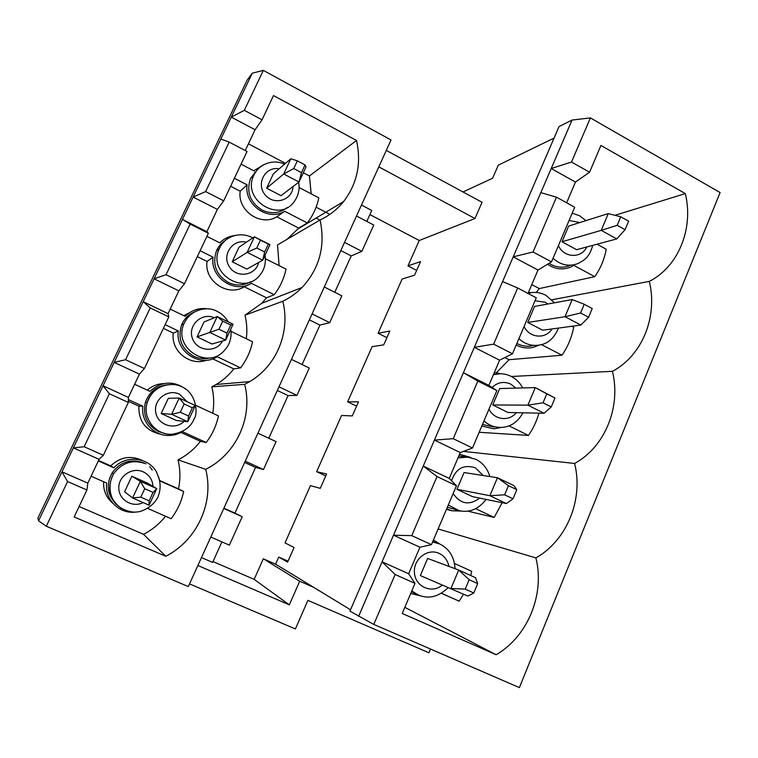 <?xml version="1.0" encoding="UTF-8"?>
<svg xmlns="http://www.w3.org/2000/svg" width="758" height="758" viewBox="0 0 758 758"><rect width="100%" height="100%" fill="white"/><g stroke="black" fill="none" stroke-linecap="round" stroke-linejoin="round"><path stroke-width="1.14" d="M625.066 229.674L616.766 238.912L601.236 230.366L561.991 241.755L568.642 226.073L608.267 213.595L620.745 216.788L617.192 225.306L625.066 229.674L628.609 221.165L620.745 216.788M617.192 225.306L601.236 230.366L608.267 213.595M616.766 238.912L576.63 249.695L561.991 241.755M588.606 317.232L580.846 325.059L564.994 316.73L527.748 322.453L534.551 306.431L572.195 299.562L584.21 304.271L580.571 312.988L588.606 317.232L592.225 308.525L584.21 304.271M580.571 312.988L564.994 316.73L572.195 299.562M580.846 325.059L542.671 330.204L527.748 322.453M551.255 406.923L544.064 413.252L527.89 405.151L492.747 404.952L499.702 388.56L535.262 387.584L554.979 397.997L546.783 393.857L543.05 402.801L551.255 406.923L554.979 397.997M543.05 402.801L527.89 405.151L535.262 387.584L546.783 393.857M544.064 413.252L507.955 412.494L492.747 404.952M513.005 498.802L506.41 503.568L489.895 495.713L456.96 489.298L464.067 472.547L497.447 477.72L513.896 485.613L516.804 489.659L508.447 485.651L504.62 494.803L513.005 498.802L516.804 489.659M504.62 494.803L489.895 495.713L497.447 477.72L508.447 485.651M506.41 503.568L472.461 496.632L456.96 489.298M473.797 592.964L467.828 596.082L420.349 575.568L427.626 558.428L458.704 570.044L475.503 577.691L477.692 583.594L469.155 579.718L465.232 589.099L473.797 592.964L477.692 583.594M465.232 589.099L450.963 588.492L458.704 570.044L469.155 579.718M467.828 596.082L420.349 575.568M305.076 164.922L306.061 166.807L299.012 182.005L283.719 173.989L266.636 188.202L273.335 173.885L290.826 158.754L297.344 160.838L293.744 168.56L301.495 172.644L305.076 164.922L297.344 160.838M293.744 168.56L283.719 173.989L290.826 158.754M266.636 188.202L281.029 195.678L299.012 182.005L301.495 172.644M232.204 261.785L246.852 269.099L262.732 260.202L247.155 252.357L232.204 261.785L239.035 247.184L254.423 236.799L269.943 244.673L262.732 260.202L264.656 252.007L268.323 244.114L260.439 240.115L256.763 248.018L264.656 252.007M256.763 248.018L247.155 252.357L254.423 236.799L260.439 240.115M268.323 244.114L269.943 244.673M197.061 336.874L211.975 344.018L225.676 340.096L209.795 332.44L197.061 336.874L204.035 321.97L217.214 316.541L233.038 324.225L225.676 340.096L227.012 333.113L230.754 325.049L222.71 321.155L218.958 329.228L227.012 333.113M218.958 329.228L209.795 332.44L217.214 316.541L222.71 321.155M230.754 325.049L233.038 324.225M161.198 413.508L176.387 420.482L187.794 421.732L171.621 414.285L161.198 413.508L168.323 398.301L179.201 398.035L195.318 405.521L187.794 421.732L188.515 416.038L192.343 407.795L184.147 403.995L180.309 412.248L188.515 416.038M180.309 412.248L171.621 414.285L179.201 398.035L184.147 403.995M192.343 407.795L195.318 405.521M149.08 505.198L132.584 497.959L140.334 481.339L131.864 476.214L147.26 483.036L156.773 488.616L149.08 505.198L149.155 500.839L153.069 492.406L144.712 488.711L140.789 497.153L149.155 500.839M144.712 488.711L140.334 481.339L156.773 488.616L153.069 492.406M140.789 497.153L132.584 497.959L124.596 491.743L131.864 476.214M42.808 507.841L227.807 120.598M213.007 561.574L254.148 579.368L263.32 558.788L275.59 564.16L278.736 557.054L287.595 562.152L294.076 547.503L285.027 542.889L310.448 485.613L320.255 488.332L326.613 473.968L316.626 471.703L341.574 415.488L352.29 415.915L358.525 401.825L347.628 401.835L372.121 346.652L383.719 344.871L389.83 331.047L378.071 333.245L402.119 279.058L414.55 275.163L420.557 261.595L407.965 265.897L416.654 270.407M407.965 265.897L419.231 240.504L369.904 214.58M288.04 561.147L278.736 557.054M245.251 150.548L255.095 129.751L262.041 119.802L273.496 95.584L356.525 140.467C361.519 163.321 357.217 183.673 343.611 201.543C337.196 209.492 329.342 215.632 320.065 219.972C325.57 245.933 319.573 268.436 302.072 287.481C296.454 293.175 290.03 297.771 282.791 301.248C290.608 331.739 276.774 365.83 249.676 381.634L244.673 384.353C253.191 417.023 236.468 454.099 205.702 469.344C214.353 502.298 197.251 540.217 165.822 556.287L74.18 516.947L86.924 489.99L87.824 483.14L61.938 471.808L67.576 481.557L46.295 526.241L188.316 586.569L391.033 139.955L263.329 70.39L244.313 110.336L231.294 117.12L220.862 138.979L229.181 142.116L205.626 191.594L193.119 197.061L220.862 138.979M86.924 489.99L67.576 481.557M262.041 119.802L244.313 110.336M46.295 526.241L38.554 520.784L103.022 385.765L109.379 393.743L84.147 446.737L73.355 447.902L99.099 459.32L103.344 455.283L128.339 402.441L128.396 397.429L139.415 374.139L144.39 368.521L168.816 316.882L168.058 313.632L178.831 290.864L184.497 283.729L208.374 233.256L206.849 231.683L217.385 209.416L223.705 200.842L205.626 191.594M223.705 200.842L247.051 151.496L229.181 142.116M217.385 209.416L193.119 197.061L182.451 219.413L190.154 224.093L166.059 274.699L154.092 278.802L143.186 301.656L150.226 307.947L125.572 359.728L114.183 362.39L103.022 385.765L128.396 397.429M206.849 231.683L182.451 219.413L154.092 278.802L178.831 290.864M87.824 483.14L99.099 459.32M248.434 143.821L285.51 163.358M303.314 172.739L309.435 175.97L356.525 140.467M181.01 432.477L200.396 441.336C194.351 449.162 186.904 455.34 178.035 459.869C180.376 469.448 180.527 479.113 178.481 488.863L159.682 480.506M128.348 401.314L138.875 406.136C138.543 421.619 145.924 431.008 161.009 434.315M142.447 460.532C130.869 455.141 120.295 456.913 110.725 465.857L98.559 460.457M152.206 470.121L149.762 466.568M128.367 399.599L142.874 406.26L138.875 406.136M167.48 384.761C156.432 386.059 149.061 391.99 145.347 402.526C142.627 415.536 147.052 425.238 158.64 431.634L164.979 433.529M142.874 406.26C140.666 421.268 153.628 435.85 168.702 435.49C173.639 435.471 178.225 434.192 182.46 431.662L206.214 442.53C212.278 434.533 216.362 425.664 218.465 415.915L195.791 405.378M186.26 389.451C173.762 380.44 161.643 381.066 149.904 391.327L134.63 384.249M212.714 358.847L233.796 368.89C228.916 375.182 223.042 380.383 216.163 384.486L211.833 386.836C213.964 395.562 214.268 404.374 212.742 413.252M163.387 328.347L173.307 333.094C170.503 350.831 189.983 366.588 206.508 360.202M163.614 383.624C157.437 383.87 151.988 386.04 147.289 390.114M206.214 442.53L200.396 441.336M211.833 386.836L244.673 384.353M178.035 459.869L205.702 469.344M165.13 324.661L178.32 330.981C174.965 351.494 200.15 367.962 217.224 356.743L240.57 367.886L233.796 368.89M240.57 367.886C246.521 360.078 250.519 351.38 252.575 341.782L231.001 331.331M197.326 256.611L207.076 261.453C203.893 281.076 227.95 297.269 244.247 286.761L266.56 297.818L261.775 303.266L244.995 315.195C246.89 322.984 247.326 330.829 246.303 338.75M244.995 315.195L282.791 301.248M178.32 330.981L173.307 333.094M194.626 311.889C188.59 314.466 184.26 318.777 181.626 324.831C177.419 338.485 181.484 348.983 193.821 356.307C199.307 358.828 204.935 359.311 210.696 357.767M208.535 308.951C199.506 307.473 191.736 309.927 185.217 316.342L170.209 309.093M189.623 312.666L183.787 315.65M200.103 250.737L213.064 257.189L207.076 261.453M225.382 240.447C221.393 242.967 218.427 246.407 216.485 250.756C212.079 264.315 216.021 274.889 228.319 282.478C236.06 286.022 243.545 285.766 250.775 281.711M213.064 257.189C209.795 277.409 234.544 294.104 251.296 283.293L274.244 294.701C280.081 287.093 284.013 278.556 286.022 269.109L265.423 258.734M234.62 235.539C228.84 236.269 223.904 238.704 219.82 242.844L206.906 236.354M320.065 219.972L277.523 244.919L279.105 265.632M230.612 186.241L240.201 191.187C237.093 210.534 260.743 226.917 276.765 216.797L298.709 228.082L287.055 239.329M234.383 178.263L247.117 184.857L240.201 191.187M257.464 169.697L250.547 178.386C246.123 191.755 249.979 202.329 262.126 210.099C271.336 214.306 279.768 213.415 287.415 207.408M247.117 184.857C243.924 204.783 268.256 221.687 284.714 211.283L307.265 222.937C312.997 215.509 316.853 207.142 318.815 197.838L299.088 187.52M263.784 164.704L253.75 170.787L241.053 164.164M309.435 175.97L311.187 193.849M255.834 171.772L254.679 172.189M307.265 222.937L298.709 228.082M274.244 294.701L266.56 297.818M378.071 333.245L386.902 337.661M590.397 117.907L720.1 192.56L519.372 687.61L373.779 624.421L349.95 611.119L559.016 126.595L572.053 120.058L590.397 117.907L571.513 162.041L551.208 168.522L540.833 192.646L556.486 197.184L533.063 251.969L513.223 256.848L502.592 281.569L517.657 287.993L493.638 344.151L474.3 347.344L463.413 372.68L477.843 381.084L453.218 438.683L434.419 440.095L423.248 466.066L437.015 476.555L411.755 535.641L393.516 535.195L382.07 561.82L395.136 574.498L373.779 624.421M189.528 583.897L295.393 628.941L307.89 600.374L428.933 652.78L430.497 649.038M275.59 564.16L313.604 587.308L299.704 581.234L289.319 604.846L197.876 565.496M350.528 609.792L313.604 587.308M462.986 191.973L492.586 178.253L498.328 165.13L554.041 138.117M419.231 240.504L474.963 218.522L482.06 202.301L386.286 150.406M378.82 166.864L474.963 218.522M361.481 205.048L371.761 210.468L366.815 221.402M344.53 242.399L361.879 251.353L373.751 225.031L356.506 216.002M361.879 251.353L351.21 255.92L334.771 292.275M312.078 313.907L329.721 322.662L341.82 295.828L324.291 286.998M329.721 322.662L319.933 325.097L302.091 364.541M278.982 386.817L296.928 395.382L309.264 368.018L291.432 359.377M296.928 395.382L288.059 395.591L268.777 438.238M245.232 461.177L263.481 469.534L276.073 441.63L257.928 433.197M263.481 469.534L255.579 467.43L234.923 513.109L223.885 508.201M210.8 537.034L229.371 545.163L242.209 516.7L234.923 513.109M201.467 557.594L212.628 562.417L221.904 541.894M316.095 207.19L329 213.908M316.095 218.067L319.933 220.057M316.626 471.703L325.741 475.92M254.148 579.368L289.319 604.846M38.554 520.784L37.9 518.112L247.127 80.158L252.272 73.185L263.329 70.39M263.32 558.788L299.704 581.234M103.344 455.283L84.147 446.737M128.339 402.441L109.379 393.743M139.415 374.139L114.183 362.39L143.186 301.656L168.058 313.632M255.095 129.751L231.294 117.12L252.272 73.185M242.209 516.7L223.762 508.485M244.654 462.437L255.579 467.43M144.001 462.949C131.134 458.391 120.503 461.688 112.127 472.84C105.836 484.656 107.295 495.23 116.505 504.563M147.649 508.391L171.166 518.69C177.353 510.485 181.513 501.436 183.663 491.525L159.777 480.894M159.256 478.933L156.612 472.215C148.729 457.159 125.553 454.639 113.88 467.838L98.332 460.94M91.093 476.223L106.698 483.083C104.206 499.427 119.612 514.559 135.938 512.02M103.647 481.747C103.183 490.407 106.205 497.542 112.696 503.17M113.88 467.838L110.725 465.857M183.663 491.525L178.481 488.863M165.547 516.226C159.521 523.787 152.197 529.823 143.565 534.333L165.822 556.287M143.565 534.333L79.116 506.505M144.39 368.521L125.572 359.728M277.324 390.474L288.059 395.591M168.816 316.882L150.226 307.947M184.497 283.729L166.059 274.699M347.628 401.835L356.611 406.155M309.368 319.867L319.933 325.097M208.374 233.256L190.154 224.093M248.283 284.781L244.247 286.761M404.838 607.347L496.168 654.751L402.233 613.478L415.005 583.385L408.638 573.749L382.07 561.82L358.591 616.425M415.005 583.385L395.136 574.498M408.638 573.749L419.932 547.238L393.516 535.195L423.248 466.066L449.248 478.412L460.258 452.554L434.419 440.095L463.413 372.68L488.853 385.415L499.598 360.183L474.3 347.344L502.592 281.569M419.932 547.238L431.454 544.661L411.755 535.641M411.433 591.808L413.48 592.661M441.516 593.287L459.177 601.189L463.47 594.234M470.746 575.53L471.675 571.295L454.544 563.488M440.085 544.178L433.443 539.971M410.713 593.495L420.548 595.873M459.177 601.189L441.431 593.334M431.454 544.661L456.458 485.764L449.248 478.412M456.458 485.764L437.015 476.555M460.258 452.554L472.48 448.016L453.218 438.683M447.353 507.206L459.092 510.636L448.3 504.98M464.55 456.809L458.789 456.003M475.664 508.694L494.188 517.42L502.147 502.696M470.832 457.491L459.594 454.241M446.651 508.855L451.967 510.769L461.764 511.1M494.188 517.42L467.601 511.091M472.48 448.016L496.86 390.597L488.853 385.415M496.86 390.597L477.843 381.084M499.598 360.183L512.493 353.778L493.638 344.151M482.486 424.442L494.055 427.038M494.747 374.206L493.657 374.139M508.95 425.825L528.44 435.443C533.158 428.668 536.655 421.23 538.929 413.138M500.924 373.741L494.387 372.415M481.804 426.053L493.979 428.81L501.341 427.398M528.44 435.443L479.16 432.278M512.493 353.778L536.266 297.79L517.657 287.993M528.023 293.45L537.99 270.047L513.223 256.848L540.833 192.646M537.99 270.047L551.511 261.88L533.063 251.969M516.871 343.459L517.316 343.687C522.452 346.254 527.739 346.889 533.168 345.582M541.392 344.596L561.962 355.218C567.808 346.851 571.712 337.509 573.664 327.2L571.883 326.262M530.884 292.664L528.497 292.351M516.198 345.032C521.769 347.941 527.511 348.699 533.442 347.306L539.09 345.117M504.866 357.568L509.063 359.709L496.49 372.642M561.962 355.218L509.063 359.709M551.511 261.88L574.697 207.247L556.486 197.184M566.633 202.793L575.464 182.062L551.208 168.522L572.053 120.058M575.464 182.062L589.582 172.208L571.513 162.041M340.825 250.576L351.21 255.92M284.714 211.283L276.765 216.797M549.095 263.329L550.952 264.438C557.291 267.678 563.63 268.019 569.969 265.489M547.541 264.277C554.951 269.223 562.607 270.17 570.49 267.129L573.834 265.404L594.774 276.679C600.507 268.531 604.325 259.388 606.239 249.249L597.029 244.218M531.784 284.62L539.27 288.58L536.209 292.474M594.774 276.679L539.27 288.58M589.582 172.208L600.933 145.46L685.327 193.603C693.845 228.423 678.429 266.712 649.312 281.389C657.982 316.531 642.187 355.739 612.426 371.316C621.247 406.781 605.064 446.945 574.63 463.46C583.603 499.257 567.022 540.416 535.897 557.907C545.021 594.035 528.023 636.227 496.168 654.751M614.956 215.31L685.327 193.603M551.919 299.77L649.312 281.389M511.375 376.48L612.426 371.316M463.394 451.389L574.63 463.46M438.115 528.97L535.897 557.907M143.158 502.592C132.375 508.125 118.551 499.787 118.788 487.773C118.618 475.768 132.461 466.814 143.205 471.836C149.241 474.821 152.5 479.672 152.993 486.399M121.716 508.656C109.247 499.531 106.527 487.915 113.548 473.816C122.038 462.503 132.802 459.159 145.849 463.782M184.042 421.325C174.984 430.639 157.655 425.2 155.731 412.305C153.306 399.494 167.859 388.466 179.457 394.179L187.311 401.806M145.347 402.526L147.204 402.536C150.776 388.589 168.229 380.128 181.844 386.807C196.597 392.957 198.037 414.095 194.238 418.596C190.855 427.209 183.493 432.42 172.142 434.23C155.845 435.556 142.087 418.179 147.204 402.536C151.591 390.645 160.08 384.638 172.672 384.505M222.482 341.005C216.343 353.162 196.815 351.589 192.428 338.428C187.501 325.457 201.761 312.059 214.249 317.763M230.707 329.237C231.967 337.86 229.655 345.174 223.752 351.172C206.536 369.97 172.957 347.164 183.957 323.78C187.51 315.906 193.489 311.064 201.893 309.273M258.611 262.514C255.702 275.903 236.259 278.612 229.181 266.456C221.592 254.584 233.028 238.571 246.331 242.257M265.044 255.228C266.067 262.96 264.542 269.317 260.477 274.292C245.175 296.71 207.124 273.449 219.261 248.728C221.971 242.797 226.329 238.647 232.336 236.288M418.511 595.125L411.802 590.946M432.61 541.942L439.536 543.931M442.141 585.204C431.889 593.969 415.507 586.872 414.455 573.076C412.939 559.347 427.559 547.797 439.157 553.406C444.425 555.993 447.694 560.333 448.954 566.406M457.974 457.908L468.766 457.083M451.531 480.743C455.852 468.472 463.792 464.161 475.361 467.819L483.168 475.503M479.615 498.101C469.354 505.69 460.532 504.174 453.142 493.572M522.963 412.807C517.648 422.234 510.39 427.105 501.171 427.398C494.709 427.569 488.986 425.409 483.983 420.917M493.43 374.67L500.413 373.722M492.065 387.49C497.655 382.221 503.89 381.103 510.769 384.126L515.895 388.115M516.283 412.674C509.158 421.893 494.036 419.97 489.014 409.083M558.494 328.072C554.401 337.727 548.489 343.289 540.757 344.767C532.675 346.558 525.389 344.53 518.889 338.703M554.524 302.783L545.751 295.222C540.084 292.332 534.2 291.678 528.099 293.261L531.803 292.55M534.996 300.774L545.4 302.271L548.006 303.977M552.014 328.944C545.684 339.47 529.34 338.096 524.091 326.452M292.995 186.582C292.474 200.51 273.515 205.977 264.893 194.541C255.797 183.445 265.537 166.04 279.162 168.844M298.643 182.29C299.817 188.884 298.605 194.91 295.023 200.377C280.877 224.017 241.281 200.425 253.75 175.42C255.891 170.739 259.189 167.196 263.642 164.78M592.794 245.355C589.127 257.786 584.484 260.041 577.994 263.528C569.002 266.882 560.683 265.129 553.046 258.26M569.068 220.512L579.879 222.53M586.758 246.975C581.405 258.762 563.876 258.023 558.409 245.63M157.598 474.878C160.81 482.079 160.933 489.431 157.977 496.954C153.249 506.913 141.462 512.067 136.8 511.953C132.11 512.891 120.228 510.162 114.088 501.654C109 493.714 108.546 482.789 113.548 473.816L112.127 472.84M249.676 381.634L216.163 384.486M343.611 201.543L298.084 228.878M302.072 287.481L261.775 303.266M228.101 321.828C225.533 317.204 221.886 313.708 217.148 311.349C207.616 305.815 190.485 309.065 183.957 323.78L181.626 324.831M252.774 237.908L251.76 237.358C237.879 230.584 223.06 238.391 219.261 248.728L216.485 250.756M411.471 591.714L415.469 593.599C426.782 599.72 437.65 597.759 448.073 587.715M455.037 568.68C454.345 556.903 449.2 548.659 439.593 543.95L437.736 543.192M432.771 541.553L436.314 542.719M459.092 510.636C469.534 512.948 478.544 509.205 486.124 499.427M489.82 476.536C487.555 468.615 482.865 462.854 475.749 459.244L466.322 456.837L459.661 456.032M446.415 509.404L451.967 510.769M522.669 387.925C519.997 382.799 516.151 378.943 511.138 376.356C506.136 373.902 500.924 373.173 495.476 374.168L493.6 374.272M284.506 164.221C274.51 159.047 259.397 162.998 253.75 175.42L250.547 178.386M585.906 220.635L579.633 215.784L572.195 213.159"/></g></svg>
